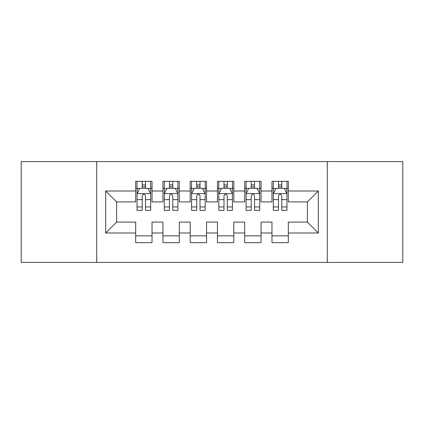 <?xml version="1.0" encoding="UTF-8"?>
<svg xmlns="http://www.w3.org/2000/svg" width="424" height="424" viewBox="0 0 424 424"><rect width="100%" height="100%" fill="white"/><g stroke="black" fill="none" stroke-linecap="round" stroke-linejoin="round"><path stroke-width="0.64" d="M327.296 262.424L402.8 262.424L402.8 161.576L327.296 161.576L327.296 262.424L96.704 262.424L96.704 161.576L21.2 161.576L21.2 262.424L96.704 262.424M327.296 161.576L96.704 161.576M105.698 232.988L105.698 191.012L135.68 191.012L135.68 201.914L116.6 201.914L116.6 222.086L105.698 232.988L135.68 232.988L135.68 242.666L152.036 242.666L152.036 232.988L162.938 232.988L162.938 242.666L179.294 242.666L179.294 232.988L190.196 232.988L190.196 242.666L206.546 242.666L206.546 232.988L217.454 232.988L217.454 242.666L233.804 242.666L233.804 232.988L244.706 232.988L244.706 242.666L261.062 242.666L261.062 232.988L271.964 232.988L271.964 242.666L288.32 242.666L288.32 222.086L307.4 222.086L307.4 201.914L288.32 201.914L288.32 191.012L318.302 191.012L318.302 232.988L288.32 232.988M288.32 191.012L288.32 181.334L271.964 181.334L271.964 191.012L261.062 191.012L261.062 181.334L244.706 181.334L244.706 191.012L233.804 191.012L233.804 181.334L217.454 181.334L217.454 191.012L206.546 191.012L206.546 181.334L190.196 181.334L190.196 191.012L179.294 191.012L179.294 181.334L162.938 181.334L162.938 191.012L152.036 191.012L152.036 181.334L135.68 181.334L135.68 191.012M261.062 232.988L261.062 222.086L271.964 222.086L271.964 232.988M318.302 191.012L307.4 201.914M233.804 232.988L233.804 222.086L244.706 222.086L244.706 232.988M271.964 191.012L271.964 201.914L261.062 201.914L261.062 191.012M206.546 232.988L206.546 222.086L217.454 222.086L217.454 232.988M244.706 191.012L244.706 201.914L233.804 201.914L233.804 191.012M179.294 232.988L179.294 222.086L190.196 222.086L190.196 232.988M217.454 191.012L217.454 201.914L206.546 201.914L206.546 191.012M152.036 232.988L152.036 222.086L162.938 222.086L162.938 232.988M190.196 191.012L190.196 201.914L179.294 201.914L179.294 191.012M116.6 222.086L135.68 222.086L135.68 232.988M162.938 191.012L162.938 201.914L152.036 201.914L152.036 191.012M271.964 188.15L273.326 188.15M286.958 188.15L288.32 188.15M244.706 188.15L246.074 188.15M259.7 188.15L261.062 188.15M217.454 188.15L218.816 188.15M232.442 188.15L233.804 188.15M190.196 188.15L191.558 188.15M205.184 188.15L206.546 188.15M162.938 188.15L164.3 188.15M177.926 188.15L179.294 188.15M135.68 188.15L137.042 188.15M150.674 188.15L152.036 188.15M135.68 235.85L152.036 235.85M162.938 235.85L179.294 235.85M190.196 235.85L206.546 235.85M217.454 235.85L233.804 235.85M244.706 235.85L261.062 235.85M271.964 235.85L288.32 235.85M105.698 191.012L116.6 201.914M307.4 222.086L318.302 232.988M145.49 184.88L142.22 184.88M150.674 206.949L145.49 206.949L145.49 210.362L150.674 210.362L150.674 193.736L147.944 188.288L139.766 188.288L137.042 193.736L137.042 210.362L142.22 210.362L142.22 206.949L137.042 206.949M137.042 193.736L137.042 181.334M150.674 193.736L150.674 181.334M142.22 188.288L142.22 181.334M145.49 181.334L145.49 188.288M145.49 206.949L145.49 195.782C144.404 193.683 143.312 193.683 142.22 195.782L142.22 206.949M145.49 188.15L142.22 188.15M172.748 184.88L169.478 184.88M177.926 206.949L172.748 206.949L172.748 210.362L177.926 210.362L177.926 193.736L175.202 188.288L167.024 188.288L164.3 193.736L164.3 210.362L169.478 210.362L169.478 206.949L164.3 206.949M164.3 193.736L164.3 181.334M177.926 193.736L177.926 181.334M169.478 188.288L169.478 181.334M172.748 181.334L172.748 188.288M172.748 206.949L172.748 195.782C171.662 193.683 170.57 193.683 169.478 195.782L169.478 206.949M172.748 188.15L169.478 188.15M200.006 184.88L196.736 184.88M205.184 206.949L200.006 206.949L200.006 210.362L205.184 210.362L205.184 193.736L202.46 188.288L194.282 188.288L191.558 193.736L191.558 210.362L196.736 210.362L196.736 206.949L191.558 206.949M191.558 193.736L191.558 181.334M205.184 193.736L205.184 181.334M196.736 188.288L196.736 181.334M200.006 181.334L200.006 188.288M200.006 206.949L200.006 195.782C198.92 193.683 197.828 193.683 196.736 195.782L196.736 206.949M200.006 188.15L196.736 188.15M227.264 184.88L223.994 184.88M232.442 206.949L227.264 206.949L227.264 210.362L232.442 210.362L232.442 193.736L229.718 188.288L221.54 188.288L218.816 193.736L218.816 210.362L223.994 210.362L223.994 206.949L218.816 206.949M218.816 193.736L218.816 181.334M232.442 193.736L232.442 181.334M223.994 188.288L223.994 181.334M227.264 181.334L227.264 188.288M227.264 206.949L227.264 195.782C226.178 193.683 225.086 193.683 223.994 195.782L223.994 206.949M227.264 188.15L223.994 188.15M254.522 184.88L251.252 184.88M259.7 206.949L254.522 206.949L254.522 210.362L259.7 210.362L259.7 193.736L256.976 188.288L248.798 188.288L246.074 193.736L246.074 210.362L251.252 210.362L251.252 206.949L246.074 206.949M246.074 193.736L246.074 181.334M259.7 193.736L259.7 181.334M251.252 188.288L251.252 181.334M254.522 181.334L254.522 188.288M254.522 206.949L254.522 195.782C253.43 193.683 252.344 193.683 251.252 195.782L251.252 206.949M254.522 188.15L251.252 188.15M281.78 184.88L278.51 184.88M286.958 206.949L281.78 206.949L281.78 210.362L286.958 210.362L286.958 193.736L284.234 188.288L276.056 188.288L273.326 193.736L273.326 210.362L278.51 210.362L278.51 206.949L273.326 206.949M273.326 193.736L273.326 181.334M286.958 193.736L286.958 181.334M278.51 188.288L278.51 181.334M281.78 181.334L281.78 188.288M281.78 206.949L281.78 195.782C280.688 193.683 279.601 193.683 278.51 195.782L278.51 206.949M281.78 188.15L278.51 188.15M150.605 193.604L137.111 193.604M137.042 188.611L139.607 188.611M148.108 188.611L150.674 188.611M142.22 199.64L137.042 199.64M150.674 199.64L145.49 199.64M145.49 186.613L142.22 186.613M177.863 193.604L164.369 193.604M164.3 188.611L166.86 188.611M175.366 188.611L177.926 188.611M169.478 199.64L164.3 199.64M177.926 199.64L172.748 199.64M172.748 186.613L169.478 186.613M205.115 193.604L191.627 193.604M191.558 188.611L194.118 188.611M202.624 188.611L205.184 188.611M196.736 199.64L191.558 199.64M205.184 199.64L200.006 199.64M200.006 186.613L196.736 186.613M232.373 193.604L218.885 193.604M218.816 188.611L221.376 188.611M229.882 188.611L232.442 188.611M223.994 199.64L218.816 199.64M232.442 199.64L227.264 199.64M227.264 186.613L223.994 186.613M259.631 193.604L246.137 193.604M246.074 188.611L248.634 188.611M257.14 188.611L259.7 188.611M251.252 199.64L246.074 199.64M259.7 199.64L254.522 199.64M254.522 186.613L251.252 186.613M286.889 193.604L273.395 193.604M273.326 188.611L275.892 188.611M284.393 188.611L286.958 188.611M278.51 199.64L273.326 199.64M286.958 199.64L281.78 199.64M281.78 186.613L278.51 186.613"/></g></svg>
